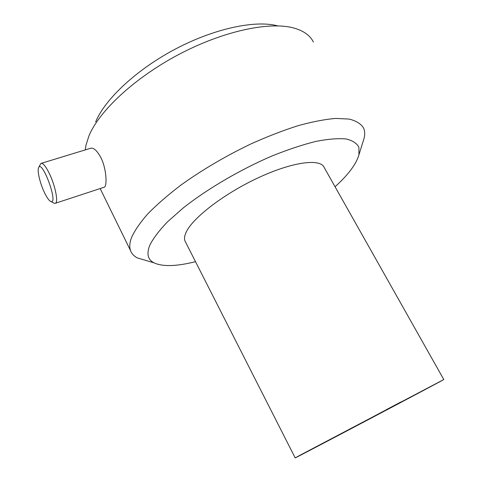 <?xml version="1.0" encoding="UTF-8"?>
<svg xmlns="http://www.w3.org/2000/svg" width="482" height="482" viewBox="0 0 482 482"><rect width="100%" height="100%" fill="white"/><g stroke="black" fill="none" stroke-linecap="round" stroke-linejoin="round"><path stroke-width="0.72" d="M400.843 402.036L386.112 409.79L400.831 402.012M326.067 441.59L304.238 453.044L326.055 441.566M347.763 430.366L339.232 434.939L347.763 430.366M427.432 388.323L407.308 398.903L427.426 388.305M402.747 401.283L331.086 438.994L402.747 401.283M300.358 455.068L443.802 379.545C441.41 381.19 292.255 459.834 295.189 457.9L300.358 455.068M185.588 242.157L184.974 240.946C184.058 238.542 184.546 235.445 186.432 231.649C193.427 217.189 225.281 192.902 259.238 177.322C293.219 161.645 320.657 158.355 324.211 167.531L443.795 379.533M383.666 411.176L372.363 417.153L383.654 411.158M378.201 414.122L397.807 403.796L378.195 414.104M365.175 421.129L335.291 436.819L365.157 421.087M398.21 403.5L331.086 438.994L398.21 403.5M375.526 415.623L343.991 432.119L375.52 415.574M44.386 192.457C40.114 183.564 37.096 171.008 38.536 167.784C41.874 158.488 58.623 203.898 51.032 201.59C49.218 200.946 47.007 197.903 44.386 192.457M53.43 202.814L54.508 203.368L55.52 203.223C58.479 201.94 55.165 185.45 49.423 173.665C45.688 166.109 42.826 162.711 40.837 163.47L38.699 167.447M41.404 163.296L90.357 148.342C93.394 147.263 96.9 150.354 100.883 157.602C106.649 169.013 107.185 185.944 104.371 187.179L103.817 187.359M85.302 149.884L85.953 145.323L88.923 135.93C99.075 111.137 134.623 77.747 178.967 54.382C223.293 30.999 269.444 21.31 293.659 27.98C303.576 30.746 310.155 35.433 313.396 42.042M277.698 25.865C255.496 19.876 214.532 28.402 175.496 48.995C136.46 69.565 104.998 99.226 95.659 121.844M362.982 141.889L364.061 138.448C365.061 134.412 364.88 130.881 363.506 127.869C360.879 123.747 356.096 120.819 349.149 119.078L335.791 118.421C324.952 119.325 312.402 121.741 298.141 125.669C283.115 130.453 267.329 136.563 250.797 143.985C225.389 156.204 202.085 169.917 180.877 185.13C167.85 195.065 156.813 204.651 147.769 213.894C140.027 222.75 134.58 230.715 131.429 237.789C129.568 242.91 129.284 247.206 130.568 250.682C131.743 253.803 134.032 256.219 137.424 257.942L146.504 260.623M195.511 261.684C176.484 266.438 162.651 266.823 153.999 262.841C147.775 259.641 146.389 253.737 149.836 245.121C153.318 238.253 159.223 230.468 167.561 221.774L183.136 208.025C207.2 188.986 240.464 169.459 272.36 155.831C288.025 149.565 302.461 144.769 315.662 141.455C327.826 139.063 337.9 138.226 345.883 138.936C352.529 140.479 356.873 143.287 358.909 147.353L358.933 154.794C356.367 163.946 348.408 174.605 335.062 186.769M184.974 240.946L295.189 457.9M51.032 201.59L54.508 203.368M104.371 187.179L55.52 203.223M100.154 188.564L130.568 250.682M358.933 154.794L364.061 138.448M153.999 262.841L137.424 257.942"/></g></svg>
